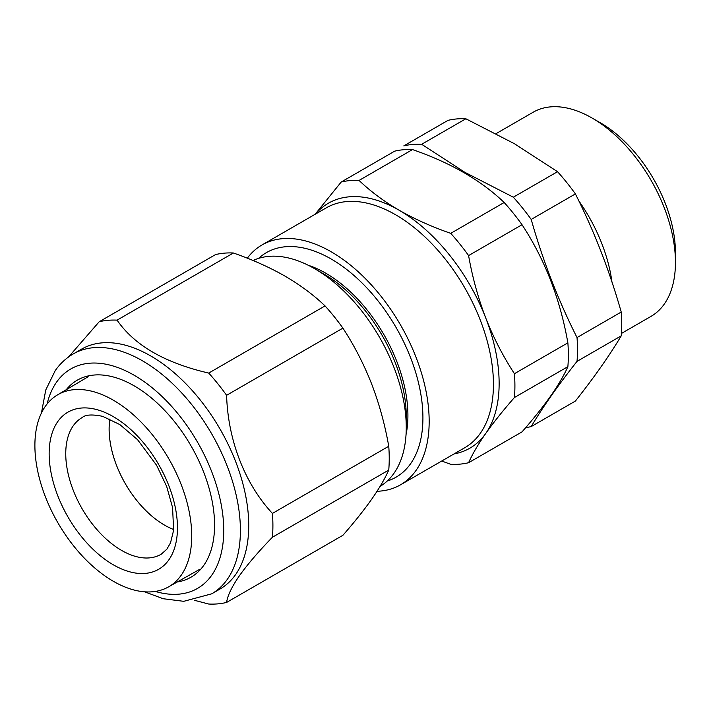 <?xml version="1.0" encoding="UTF-8"?>
<svg xmlns="http://www.w3.org/2000/svg" width="711" height="711" viewBox="0 0 711 711"><rect width="100%" height="100%" fill="white"/><g stroke="black" fill="none" stroke-linecap="round" stroke-linejoin="round"><path stroke-width="1.07" d="M525.696 427.631A155.585 89.826 60 0 0 531.197 426.582L575.395 401.057C594.209 377.283 609.487 355.544 621.227 335.859A155.585 89.826 -120 0 0 621.227 312.04C609.487 270.615 594.209 231.244 575.395 193.916A155.585 89.826 -120 0 0 557.531 171.689L514.373 143.684L465.865 118.773A155.585 89.826 -120 0 0 448.001 120.363L403.804 145.888A155.585 89.826 60 0 1 421.667 144.289L465.865 118.773M578.798 200.831A117.866 68.052 60 0 1 611.958 282.009M621.405 333.468L651.036 316.359A117.866 68.052 -120 0 0 675.45 262.403A117.866 68.052 -120 0 0 592.112 118.053L592.112 118.053A117.866 68.052 -120 0 0 533.179 112.214L496.1 133.624M600.44 122.861L592.112 118.053L600.44 122.861A106.081 61.244 60 0 1 675.45 252.778L675.45 262.403M531.197 426.582C542.928 406.888 558.206 385.158 577.021 361.375L621.227 335.859M421.667 144.289L464.816 172.293L513.324 197.205A155.585 89.826 60 0 1 531.197 219.432C542.928 260.857 558.206 300.229 577.021 337.556A155.585 89.826 60 0 1 577.021 361.375M531.197 219.432L575.395 193.916M513.324 197.205L557.531 171.689M577.021 337.556L621.227 312.04M550.723 395.929C542.866 407.021 533.303 419.001 522.034 431.87L468.593 462.719C472.38 454.178 478.094 444.419 485.737 433.452C493.532 422.441 503.095 410.46 514.426 397.52L567.867 366.663C564.054 375.266 558.339 385.024 550.723 395.929M247.312 258.191A138.494 79.961 60 0 1 262.004 244.957A138.494 79.961 60 0 1 390.863 309.605A138.494 79.961 60 0 1 416.051 470.398A138.494 79.961 60 0 1 400.489 484.831A138.494 79.961 60 0 1 377.034 491.283M387.202 481.054A129.651 74.851 -120 0 0 410.638 463.661A129.651 74.851 -120 0 0 382.251 306.388A129.651 74.851 -120 0 0 258.626 258.36M380.092 486.395A129.651 74.851 -120 0 0 393.974 473.286A129.651 74.851 -120 0 0 406.257 427.444A129.651 74.851 -120 0 0 314.582 268.66A129.651 74.851 -120 0 0 253.054 260.519M514.426 397.52A155.585 89.826 60 0 0 514.426 373.702C503.112 356.389 493.55 337.814 485.737 317.968C478.103 297.971 472.388 277.174 468.593 255.578A155.585 89.826 60 0 0 450.73 233.35C431.861 226.791 414.655 219.086 399.12 210.225C383.753 201.231 370.395 191.303 359.064 180.434L412.504 149.577C450.516 162.712 481.071 180.354 504.17 202.493A155.585 89.826 60 0 1 522.034 224.72C544.857 259.479 560.135 298.851 567.867 342.844A155.585 89.826 60 0 1 567.867 366.663M441.727 461.021L450.73 464.319A155.585 89.826 60 0 0 468.593 462.719M406.257 427.444L406.257 416.468A116.204 67.092 -120 0 0 324.092 274.153L314.582 268.66M406.034 434.625A116.204 67.092 -120 0 0 308.254 265.265M359.064 180.434A155.585 89.826 60 0 0 341.2 182.025L315.142 214.278M341.2 182.025L394.641 151.176A155.585 89.826 60 0 1 412.504 149.577M450.73 233.35L504.17 202.493M468.593 255.578L522.034 224.72M514.426 373.702L567.867 342.844M94.074 391.832A110.898 64.026 60 0 1 181.607 485.675A110.898 64.026 60 0 1 168.409 586.957A110.898 64.026 60 0 1 132.539 589.606A110.898 64.026 60 0 1 45.246 496.394A110.898 64.026 60 0 1 57.52 394.881A110.898 64.026 60 0 1 94.074 391.832M173.688 529.544A78.406 45.273 60 0 1 109.876 419.019M173.697 529.526A78.379 45.255 60 0 1 167.725 526.851A78.379 45.255 60 0 1 109.894 419.028M235.617 574.568A138.494 79.961 60 0 1 220.055 589.001L211.718 593.818A138.494 79.961 60 0 0 227.28 579.385A138.494 79.961 60 0 0 202.093 418.592A138.494 79.961 60 0 0 73.233 353.945L81.569 349.137A138.494 79.961 60 0 1 210.42 413.775A138.494 79.961 60 0 1 235.617 574.568M68.54 356.984L99.202 321.745A155.585 89.826 60 0 1 117.066 320.146C134.406 345.324 164.952 362.966 208.723 373.071A155.585 89.826 60 0 1 226.596 395.298C227.92 440.011 244.744 483.658 272.42 513.413A155.585 89.826 60 0 1 272.42 537.24C258.733 551.318 247.757 564.107 239.509 575.617C231.83 586.744 227.529 595.694 226.596 602.439A155.585 89.826 60 0 1 208.723 604.039L194.281 600.253M66.239 389.717A113.742 65.67 60 0 1 134.139 385.824A113.742 65.67 60 0 1 214.571 525.127A113.742 65.67 60 0 1 203.79 565.343A113.742 65.67 60 0 1 177.243 581.98M226.596 602.439L342.915 535.285C354.185 522.416 363.748 510.436 371.604 499.344C379.212 488.439 384.927 478.681 388.748 470.078A155.585 89.826 -120 0 0 388.748 446.259C384.944 424.609 379.23 403.812 371.604 383.86C363.765 363.979 354.202 345.404 342.915 328.135A155.585 89.826 -120 0 0 325.051 305.908C313.684 295.021 300.335 285.084 284.995 276.117C269.416 267.238 252.218 259.533 233.386 252.992A155.585 89.826 -120 0 0 215.522 254.591L99.202 321.745M388.748 470.078L272.42 537.24M388.748 446.259L272.42 513.413M342.915 328.135L226.596 395.298M325.051 305.908L208.723 373.071M233.386 252.992L117.066 320.146M315.515 214.064A141.436 81.658 60 0 1 399.12 210.225A141.436 81.658 60 0 1 485.737 317.968A141.436 81.658 60 0 1 485.737 433.452A141.436 81.658 60 0 1 454.009 453.938M400.489 484.831L464.763 447.726A138.494 79.961 -120 0 0 480.325 433.292A138.494 79.961 -120 0 0 455.129 272.5A138.494 79.961 -120 0 0 326.269 207.852L262.004 244.957M161.281 554.171A78.939 45.575 60 0 1 135.259 556.34A78.939 45.575 60 0 1 72.949 489.541A78.939 45.575 60 0 1 82.343 417.446C85.524 414.62 92.306 414.246 102.668 416.344L119.821 424.565L137.561 439.682L156.589 465.261L166.676 486.44L172.577 507.592L173.617 530.246L170.524 542.813L166.872 549.168L161.281 554.171M97.567 409.82A90.724 52.383 60 0 1 175.501 508.463A90.724 52.383 60 0 1 129.038 571.617A90.724 52.383 60 0 1 51.112 472.984A90.724 52.383 60 0 1 97.567 409.82M155.3 591.436A126.7 73.153 -120 0 0 211.736 575.217A126.7 73.153 -120 0 0 178.941 414.966A126.7 73.153 -120 0 0 56.551 382.171A126.7 73.153 -120 0 0 47.086 403.999M168.409 586.957L199.436 569.484M57.52 394.881L88.164 376.75M73.233 353.945C66.123 358.077 60.124 363.623 55.245 370.582L45.771 389.948L41.425 413.029M144.644 591.819L163.121 598.715L183.749 601.319L211.718 593.818"/></g></svg>
